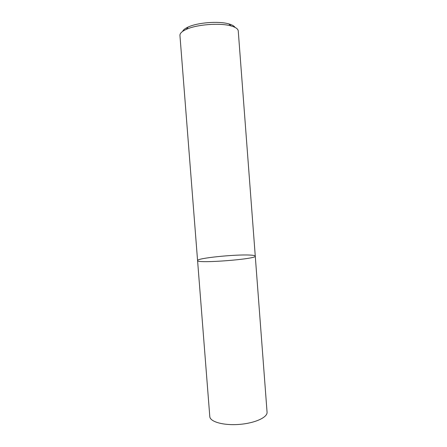 <?xml version="1.0" encoding="UTF-8"?>
<svg xmlns="http://www.w3.org/2000/svg" width="447" height="447" viewBox="0 0 447 447"><rect width="100%" height="100%" fill="white"/><g stroke="black" fill="none" stroke-linecap="round" stroke-linejoin="round"><path stroke-width="0.67" d="M255.265 256.092C257.522 259.104 195.803 263.853 197.574 260.528C196.669 258.221 234.658 254.298 249.555 255.053C253.237 255.203 255.136 255.55 255.265 256.092C257.522 259.104 195.803 263.853 197.574 260.528L209.794 416.565C209.978 421.789 223.517 425.656 239.201 424.41C254.885 423.242 267.68 417.347 267.06 412.162L238.251 30.949C238.05 28.899 235.653 27.222 231.054 25.926C220.036 22.668 196.674 24.468 186.287 29.368C181.94 31.357 179.828 33.38 179.94 35.436L197.574 260.528M235.016 27.384C234.15 25.976 232.077 24.814 228.791 23.892C218.756 20.903 197.669 22.529 188.209 27.016C185.108 28.429 183.236 29.893 182.6 31.413M188.209 27.016L186.287 29.368M228.791 23.892L231.054 25.926"/></g></svg>
